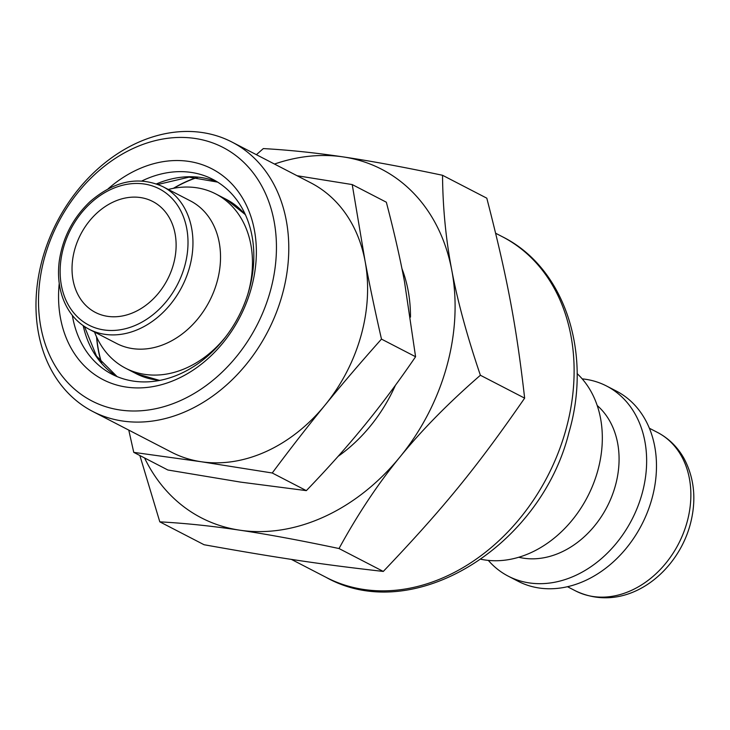 <?xml version="1.0" encoding="UTF-8"?>
<svg xmlns="http://www.w3.org/2000/svg" width="730" height="730" viewBox="0 0 730 730"><rect width="100%" height="100%" fill="white"/><g stroke="black" fill="none" stroke-linecap="round" stroke-linejoin="round"><path stroke-width="1.09" d="M197.219 177.308A134.238 105.156 -62.7 0 0 173.375 188.322M96.552 336.868A134.238 105.156 -62.7 0 0 101.342 362.691M141.848 180.985A109.71 85.939 117.3 0 1 191.315 172.435A109.71 85.939 117.3 0 1 212.777 179.334A109.71 85.939 117.3 0 1 244.641 303.205A109.71 85.939 117.3 0 1 133.444 381.115A109.71 85.939 117.3 0 1 111.982 374.225A109.71 85.939 117.3 0 1 72.343 315.378M59.239 283.368A118.625 92.929 -62.7 0 0 126.171 387.055A118.625 92.929 -62.7 0 0 255.874 240.79A118.625 92.929 -62.7 0 0 108.159 188.787M119.811 409.959A142.706 111.79 117.3 0 1 78.521 191.798A142.706 111.79 117.3 0 1 274.033 220.925A142.706 111.79 117.3 0 1 119.811 409.959M122.385 420.991A151.63 118.78 -62.7 0 0 276.068 313.307A151.63 118.78 -62.7 0 0 232.04 142.094A151.63 118.78 -62.7 0 0 202.374 132.559A151.63 118.78 -62.7 0 0 48.691 240.243A151.63 118.78 -62.7 0 0 92.719 411.455A151.63 118.78 -62.7 0 0 122.385 420.991M232.04 142.094L310.834 182.847A151.63 118.78 117.3 0 1 365.036 260.893A151.63 118.78 117.3 0 1 325.042 405.104A151.63 118.78 117.3 0 1 201.179 461.734A151.63 118.78 117.3 0 1 171.513 452.208L92.719 411.455M133.754 452.363L167.864 470.001L240.571 482.11L306.345 490.633C328.062 468.076 347.425 446.358 364.434 425.48C381.471 404.621 398.525 381.708 415.58 356.742L404.429 281.269C399.885 257.197 393.853 230.844 386.334 202.21L352.225 184.571L365.036 260.893C369.599 285.056 375.083 311.126 381.48 339.103C360.93 362.162 342.115 384.162 325.042 405.104C307.951 426.046 290.348 448.676 272.244 472.994L201.179 461.734L133.754 452.363L128.772 430.107M297.046 175.72L352.225 184.571M415.58 356.742L381.48 339.103M306.345 490.633L272.244 472.994M481.052 559.289A107.036 83.84 -62.7 0 0 597.751 470.777A107.036 83.84 -62.7 0 0 577.101 373.577M518.747 557.245A86.961 68.127 -62.7 0 0 615.363 485.733A86.961 68.127 -62.7 0 0 597.222 405.524M488.315 560.394A107.036 83.84 -62.7 0 0 508.244 576.162A107.036 83.84 -62.7 0 0 642.072 493.699A107.036 83.84 -62.7 0 0 606.584 386.024A107.036 83.84 -62.7 0 0 585.642 379.29A107.036 83.84 -62.7 0 0 582.202 378.861M508.244 576.162L518.09 581.253A107.036 83.84 -62.7 0 0 641.734 524.697A107.036 83.84 -62.7 0 0 616.439 391.116L606.584 386.024M107.602 316.336A62.433 48.91 117.3 0 1 95.384 312.413A62.433 48.91 117.3 0 1 80.629 234.494A62.433 48.91 117.3 0 1 152.752 201.498A62.433 48.91 117.3 0 1 170.884 271.998A62.433 48.91 117.3 0 1 107.602 316.336M144.558 457.947A196.224 153.711 -62.7 0 0 239.741 530.181A196.224 153.711 -62.7 0 0 400.031 456.898A196.224 153.711 -62.7 0 0 451.788 270.264A196.224 153.711 -62.7 0 0 343.255 156.923A196.224 153.711 -62.7 0 0 274.489 164.049M401.947 268.631A142.706 111.79 117.3 0 1 410.488 317.121M395.414 385.294A142.706 111.79 117.3 0 1 338.118 456.341M225.889 336.557A98.112 76.86 117.3 0 1 144.796 374.38A98.112 76.86 117.3 0 1 125.596 368.212A98.112 76.86 117.3 0 1 94.544 332.068M168.302 189.462A98.112 76.86 117.3 0 1 215.742 193.915A98.112 76.86 117.3 0 1 247.871 294.053M132.44 348.584A80.273 62.88 117.3 0 1 116.736 343.538L89.16 329.276A80.273 62.88 -62.7 0 0 104.864 334.322A80.273 62.88 -62.7 0 0 189.526 267.435A80.273 62.88 -62.7 0 0 162.918 186.679L190.493 200.942A80.273 62.88 117.3 0 1 213.799 291.58A80.273 62.88 117.3 0 1 132.44 348.584M480.386 375.257C448.585 402.887 421.794 430.098 400.031 456.898C378.131 483.616 357.791 514.166 339.021 548.54C300.45 540.392 267.353 534.269 239.741 530.181C211.992 526.02 185.347 523.246 159.806 521.841L204.071 544.735C278.659 558.067 320.817 564.354 383.296 571.435C443.393 508.299 476.654 467.538 524.651 398.151C516.229 324.813 507.332 277.774 486.8 198.177L442.535 175.282C442.791 207.685 445.875 239.349 451.788 270.264C457.564 301.116 467.1 336.11 480.386 375.257L524.651 398.151M159.806 521.841L139.868 455.52M256.385 154.687L263.32 148.582C288.861 149.988 315.506 152.771 343.255 156.923C370.867 161.011 403.955 167.133 442.535 175.282M339.021 548.54L383.296 571.435M101.671 363.084A133.791 104.801 117.3 0 1 96.725 337.251M173.795 188.24A133.791 104.801 117.3 0 1 197.73 177.344M83.183 325.644A109.71 85.939 -62.7 0 0 117.01 376.561M217.604 182.08A109.71 85.939 -62.7 0 0 201.17 177.527A109.71 85.939 -62.7 0 0 156.494 183.896M567.456 586.701L575.532 590.88A89.197 69.87 -62.7 0 0 687.058 522.16A89.197 69.87 -62.7 0 0 657.484 432.425L649.408 428.255M495.643 233.244L502.34 236.712A191.762 150.216 117.3 0 1 565.923 429.641A191.762 150.216 117.3 0 1 326.146 577.375L291.361 559.381M160.043 380.348A98.112 76.86 117.3 0 1 155.317 379.819A98.112 76.86 117.3 0 1 136.118 373.651L125.596 368.212M215.742 193.915L226.263 199.354A98.112 76.86 117.3 0 1 245.554 215.012M184.736 265.994A76.705 60.088 117.3 0 1 76.212 315.615A76.705 60.088 117.3 0 1 111.252 189.262A76.705 60.088 117.3 0 1 184.736 265.994M117.083 376.589L96.488 356.112L84.497 326.547M217.659 182.117L189.052 177.153L157.99 184.453M575.532 590.88C624.606 614.304 676.518 574.656 690.133 524.824C696.584 500.725 694.604 478.725 684.202 458.805C677.759 447.207 668.853 438.411 657.484 432.425M326.146 577.375C413.007 626.276 540.83 546.688 568.998 432.306C592.304 352.773 564.764 267.645 502.34 236.712M159.66 380.421L136.118 373.651M226.263 199.354L245.399 214.666M162.918 186.679C138.718 175.72 114.428 180.702 90.046 201.626C72.799 218.06 62.515 238.062 59.194 261.623C57.633 274.526 58.783 286.525 62.634 297.63C67.89 312.139 76.723 322.687 89.16 329.276"/></g></svg>
